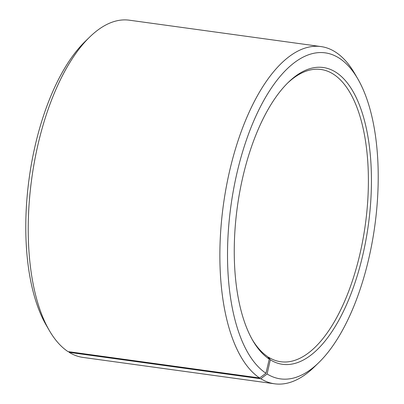<?xml version="1.0" encoding="UTF-8"?>
<svg xmlns="http://www.w3.org/2000/svg" width="404" height="404" viewBox="0 0 404 404"><rect width="100%" height="100%" fill="white"/><g stroke="black" fill="none" stroke-linecap="round" stroke-linejoin="round"><path stroke-width="0.61" d="M287.507 83.168A147.505 65.125 -82.2 0 1 320.958 69.478A147.505 65.125 -82.2 0 1 333.931 74.518A147.505 65.125 -82.2 0 1 362.898 239.713A147.505 65.125 -82.2 0 1 280.724 361.737A147.505 65.125 -82.2 0 1 268.781 357.358L270.306 359.812L267.1 373.988L260.822 378.745L69.195 352.364L68.791 351.712M268.094 357.262L268.781 357.358M252.212 339.517A147.505 65.125 -82.2 0 0 267.746 356.697L269.256 359.146L265.948 373.251L259.631 377.982L68.003 351.601A170.2 75.144 -82.2 0 1 49.349 330.553L46.197 325.129A164.524 72.639 -82.2 0 1 29.184 178.209A164.524 72.639 -82.2 0 1 85.269 41.349L89.764 36.981A170.2 75.144 -82.2 0 1 129.396 20.2L321.029 46.581A170.2 75.144 -82.2 0 1 335.997 52.399A170.2 75.144 -82.2 0 1 354.651 73.447L357.803 78.871A164.524 72.639 -82.2 0 1 374.816 225.791A164.524 72.639 -82.2 0 1 318.731 362.651A164.524 72.639 -82.2 0 1 267.1 373.988M49.349 330.553A170.2 75.144 -82.2 0 1 31.744 178.558A170.2 75.144 -82.2 0 1 89.764 36.981M259.631 377.982A170.2 75.144 -82.2 0 1 226.205 187.375A170.2 75.144 -82.2 0 1 321.029 46.581M265.948 373.251A164.524 72.639 -82.2 0 1 237.133 172.306A164.524 72.639 -82.2 0 1 339.769 58.519A164.524 72.639 -82.2 0 1 357.803 78.871M269.256 359.146A149.778 66.125 -82.2 0 1 252.838 340.617A149.778 66.125 -82.2 0 1 237.35 206.868A149.778 66.125 -82.2 0 1 288.406 82.28A149.778 66.125 -82.2 0 1 336.456 72.629A149.778 66.125 -82.2 0 1 362.979 254.303A149.778 66.125 -82.2 0 1 270.306 359.812M318.731 362.651L314.236 367.019A170.2 75.144 -82.2 0 1 274.604 383.8A170.2 75.144 -82.2 0 1 260.822 378.745M274.604 383.8L82.972 357.419A170.2 75.144 -82.2 0 1 69.195 352.364"/></g></svg>
